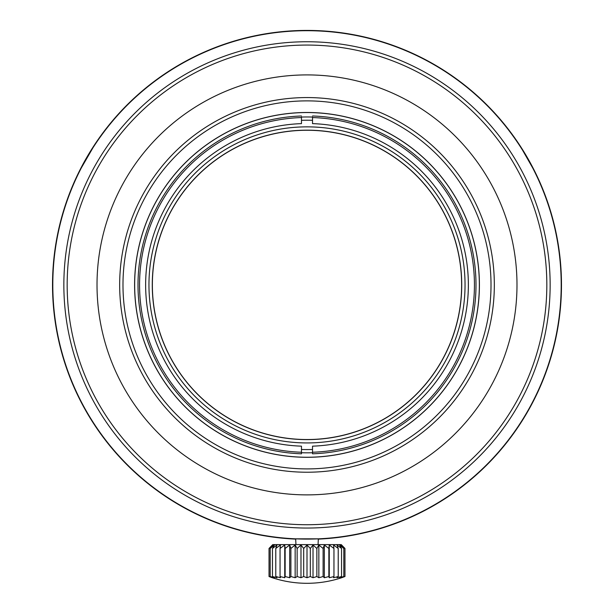 <?xml version="1.0" encoding="UTF-8"?>
<svg xmlns="http://www.w3.org/2000/svg" width="614" height="614" viewBox="0 0 614 614"><rect width="100%" height="100%" fill="white"/><g stroke="black" fill="none" stroke-linecap="round" stroke-linejoin="round"><path stroke-width="0.92" d="M516.988 284.896A209.988 209.988 0 0 1 202.006 466.747A209.988 209.988 0 0 1 202.006 103.045A209.988 209.988 0 0 1 516.988 284.896M546.828 284.896A239.828 239.828 0 0 1 187.086 492.597A239.828 239.828 0 0 1 187.086 77.195A239.828 239.828 0 0 1 546.828 284.896M550.144 284.896A243.144 243.144 0 0 1 185.428 495.467A243.144 243.144 0 0 1 185.428 74.325A243.144 243.144 0 0 1 550.144 284.896M295.15 577.728L295.15 545.009L290.89 548.463L289.678 545.009L285.134 548.463L284.727 545.009L280.045 548.463L280.46 545.009L275.778 548.463L276.991 545.009L272.462 548.463L274.443 545.009L270.191 548.463L272.877 545.009L269.032 548.463L272.739 544.618L341.261 544.618L344.961 548.463L344.968 576.523A107.772 88.278 -90 0 1 341.123 577.728L343.809 576.523A107.772 97.672 -90 0 1 339.557 577.728L341.537 576.523A107.772 104.096 -90 0 1 337.009 577.728L338.214 576.523A107.772 107.358 -90 0 1 333.54 577.728L333.939 576.523A107.772 107.358 90 0 1 329.273 577.728L328.851 576.523A107.772 104.096 90 0 1 324.322 577.728L323.102 576.523A107.772 97.672 90 0 1 318.85 577.728L316.855 576.523A107.772 88.278 90 0 1 313.017 577.728L310.316 576.523L307 577.728L303.684 576.523L300.983 577.728L297.13 576.523A107.772 45.543 90 0 1 295.15 577.728L290.89 576.523A107.772 27.891 90 0 1 289.678 577.728L285.134 576.523A107.772 9.394 90 0 1 284.727 577.728L280.045 576.523A107.772 9.394 90 0 0 280.46 577.728L275.778 576.523A107.772 27.891 90 0 0 276.991 577.728L272.462 576.523A107.772 45.543 90 0 0 274.443 577.728L270.191 576.523A107.772 61.814 90 0 0 272.877 577.728L269.032 576.523A107.772 76.205 90 0 0 272.347 577.728A110.52 110.52 0 0 0 341.653 577.728L344.961 576.523M290.89 548.463L290.89 576.523M289.678 545.009L289.678 577.728M285.142 548.463L285.142 576.523M284.727 545.009L284.727 577.728M280.053 548.463L280.053 576.523M275.778 548.463L275.778 576.523M272.455 548.463L272.455 576.523M270.183 548.463L270.183 576.523M269.032 548.463L269.032 576.523L269.032 548.463M295.15 545.009L297.13 548.463L300.983 545.009L303.684 548.463L307 545.009L310.316 548.463L313.017 545.009L316.855 548.463L318.85 545.009L323.102 548.463L324.322 545.009L328.851 548.463L329.273 545.009L333.939 548.463L333.54 545.009L338.214 548.463L337.009 545.009L341.537 548.463L339.557 545.009L343.809 548.463L341.123 545.009L344.961 548.463M343.817 548.463L343.817 576.523M341.545 548.463L341.545 576.523M338.222 548.463L338.222 576.523M333.955 548.463L333.955 576.523M329.273 545.009L329.273 577.728M328.866 548.463L328.866 576.523M324.322 545.009L324.322 577.728M323.11 548.463L323.11 576.523M318.85 545.009L318.85 577.728M316.862 548.463L316.862 576.523M313.017 545.009L313.017 577.728M310.323 548.463L310.323 576.523M307 545.009L307 577.728M303.684 548.463L303.684 576.523M300.983 545.009L300.983 577.728M297.138 548.463L297.138 576.523M81.416 167.737L92.745 148.112L81.416 167.737M525.883 155.649L532.584 167.737L522.583 150.215M295.948 544.618L295.672 538.839L318.328 538.839L318.052 544.618M52.804 284.896A254.196 254.196 0 0 1 434.098 64.754A254.196 254.196 0 0 1 434.098 505.038A254.196 254.196 0 0 1 52.804 284.896M307 130.168A154.728 154.728 0 0 0 173.002 362.26A154.728 154.728 0 0 0 440.998 362.26A154.728 154.728 0 0 0 307 130.168M312.526 115.992A168.996 168.996 0 0 1 475.996 284.896A168.996 168.996 0 0 1 312.526 453.8L312.526 452.242A167.438 167.438 0 0 0 474.438 284.896A167.438 167.438 0 0 0 312.526 117.55L312.526 117.059A167.921 167.921 0 0 0 301.474 117.059L301.474 123.629A161.359 161.359 0 0 0 145.641 284.896A161.359 161.359 0 0 0 301.474 446.163L301.474 453.8A168.996 168.996 0 0 1 138.004 284.896A168.996 168.996 0 0 1 301.474 115.992M312.526 117.059L312.526 123.629A161.359 161.359 0 0 1 468.359 284.896A161.359 161.359 0 0 1 312.526 446.163L312.526 453.8M301.474 117.059L301.474 117.55A167.438 167.438 0 0 0 139.562 284.896A167.438 167.438 0 0 0 301.474 452.242L301.474 452.733A167.921 167.921 0 0 0 312.526 452.733M307 126.852A158.044 158.044 0 0 1 443.868 363.918A158.044 158.044 0 0 1 170.132 363.918A158.044 158.044 0 0 1 307 126.852M312.526 449.479A164.675 164.675 0 0 1 301.474 449.479M301.474 120.313A164.675 164.675 0 0 1 312.526 120.313M301.474 453.8L301.474 452.733M134.658 284.896A172.342 172.342 0 0 1 393.175 135.64A172.342 172.342 0 0 1 393.175 434.152A172.342 172.342 0 0 1 134.658 284.896M494.331 284.896A187.331 187.331 0 0 1 213.334 447.13A187.331 187.331 0 0 1 213.334 122.662A187.331 187.331 0 0 1 494.331 284.896M491.016 284.896A184.016 184.016 0 0 1 214.992 444.26A184.016 184.016 0 0 1 214.992 125.532A184.016 184.016 0 0 1 491.016 284.896M479.411 284.896A172.411 172.411 0 0 1 220.794 434.205A172.411 172.411 0 0 1 220.794 135.587A172.411 172.411 0 0 1 479.411 284.896M461.636 284.896A154.636 154.636 0 0 0 307 130.26A154.636 154.636 0 0 0 152.364 284.896A154.636 154.636 0 0 0 307 439.532A154.636 154.636 0 0 0 461.636 284.896M295.948 539.13A254.472 254.472 0 0 1 97.496 140.445A254.472 254.472 0 0 1 450.146 74.501A254.472 254.472 0 0 1 318.052 539.13"/></g></svg>
